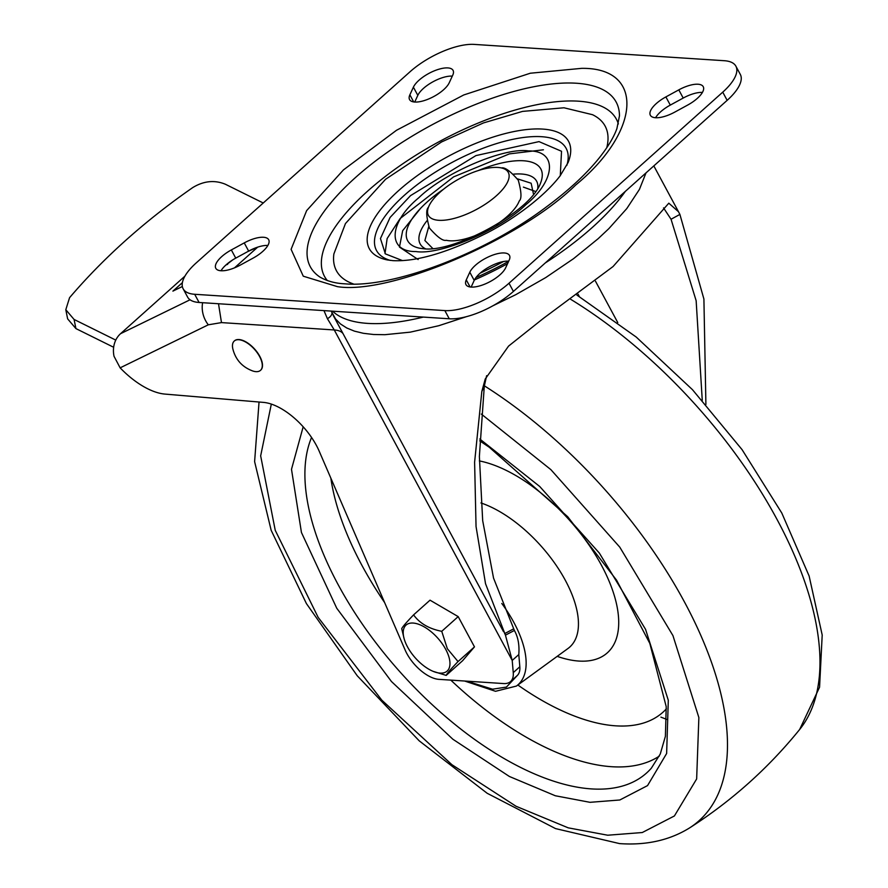 <?xml version="1.0" encoding="UTF-8"?>
<svg xmlns="http://www.w3.org/2000/svg" width="888" height="888" viewBox="0 0 888 888"><rect width="100%" height="100%" fill="white"/><g stroke="black" fill="none" stroke-linecap="round" stroke-linejoin="round"><path stroke-width="1.33" d="M533.51 194.239L531.135 183.228L517.493 178.854M416.028 251.559C387.013 251.992 388.522 222.611 418.792 197.758C444.444 172.605 504.406 147.031 528.582 150.938C557.597 150.505 556.088 179.887 525.818 204.739C500.166 229.881 440.204 255.467 416.028 251.559M560.284 175.646L561.527 151.271L539.016 141.614L475.913 155.6L410.556 195.615L390.098 217.449L380.453 238.55L385.359 253.868L402.508 260.606M337.429 286.646L303.263 276.19L291.098 249.328L306.626 210.634L343.412 169.93L396.503 130.281L463.747 94.961L530.291 73.227L581.607 68.354C644.544 67.41 641.28 131.158 575.624 185.07C519.957 239.627 389.865 295.105 337.429 286.646M509.168 260.173L505.638 267.832A22.7 8.802 151.7 0 1 485.292 283.916A22.7 8.802 151.7 0 1 465.967 284.615A22.7 8.802 151.7 0 1 466.278 279.864L469.808 272.216A22.7 8.802 151.7 0 1 475.413 265.279A22.7 8.802 151.7 0 1 495.571 254.19A22.7 8.802 151.7 0 1 509.479 255.433A22.7 8.802 151.7 0 1 509.168 260.173M244.244 242.901A22.7 8.802 151.7 0 1 268.687 239.727A22.7 8.802 151.7 0 1 253.147 258.086L240.237 265.124A22.7 8.802 151.7 0 1 215.795 268.298A22.7 8.802 151.7 0 1 221.711 256.621A22.7 8.802 151.7 0 1 231.335 249.939L244.244 242.901L248.651 251.093A22.7 8.802 151.7 0 1 267.865 245.454M674.791 112.099A22.7 8.802 151.7 0 1 650.349 115.262A22.7 8.802 151.7 0 1 656.265 103.585A22.7 8.802 151.7 0 1 665.878 96.914L678.798 89.866A22.7 8.802 151.7 0 1 703.24 86.691A22.7 8.802 151.7 0 1 687.701 105.05L674.791 112.099M409.868 94.827L413.397 87.168A22.7 8.802 151.7 0 1 419.003 80.231A22.7 8.802 151.7 0 1 439.16 69.142A22.7 8.802 151.7 0 1 453.069 70.385A22.7 8.802 151.7 0 1 452.758 75.125L449.228 82.784A22.7 8.802 151.7 0 1 428.893 98.868A22.7 8.802 151.7 0 1 409.557 99.567A22.7 8.802 151.7 0 1 409.868 94.827L413.686 101.92M194.683 294.283A50.45 19.547 151.7 0 1 183.15 288.8A50.45 19.547 151.7 0 1 196.292 262.848L410.034 71.762A50.45 19.547 151.7 0 1 474.181 44.4L724.353 60.717A50.45 19.547 151.7 0 1 735.886 66.189A50.45 19.547 151.7 0 1 722.743 92.152L509.002 283.239A50.45 19.547 151.7 0 1 444.855 310.589L194.683 294.283L199.09 302.475L449.261 318.781A50.45 19.547 -28.3 0 0 513.419 291.431L727.15 100.344A50.45 19.547 -28.3 0 0 740.303 74.381L735.886 66.189M414.729 102.031L417.815 95.36A22.7 8.802 151.7 0 1 423.421 88.423A22.7 8.802 151.7 0 1 452.303 76.113M655.577 117.738A22.7 8.802 151.7 0 1 660.672 111.777A22.7 8.802 151.7 0 1 670.296 105.095L683.205 98.057A22.7 8.802 151.7 0 1 702.419 92.419M221.023 270.762A22.7 8.802 151.7 0 1 226.129 264.813A22.7 8.802 151.7 0 1 235.742 258.131L248.651 251.093M471.14 287.079L474.214 280.397A22.7 8.802 151.7 0 1 479.82 273.46A22.7 8.802 151.7 0 1 508.713 261.15M183.15 288.8L187.557 296.992A50.45 19.547 -28.3 0 0 199.09 302.475M508.602 261.383A172.672 66.911 151.7 0 1 475.946 277.589M507.548 263.681A176.579 68.431 151.7 0 1 474.447 279.931M332.567 311.177A176.579 68.431 -28.3 0 0 423.299 317.094M545.199 263.003A176.579 68.431 -28.3 0 0 592.118 227.628A176.579 68.431 -28.3 0 0 625.341 191.364M478.876 234.11A45.355 17.571 151.7 0 1 449.794 240.781A45.355 17.571 151.7 0 1 446.242 240.282C442.99 241.225 437.384 237.14 429.426 228.027C426.196 216.494 425.874 209.568 428.449 207.248A45.355 17.571 151.7 0 1 457.298 179.909A45.355 17.571 151.7 0 1 497.902 167.444A45.355 17.571 151.7 0 1 501.454 167.943A45.355 17.571 151.7 0 1 494.361 197.513A45.355 17.571 151.7 0 1 438.772 220.302A45.355 17.571 151.7 0 1 428.449 207.248M501.454 167.943C504.817 167.066 510.422 171.151 518.27 180.197C521.489 191.852 521.811 198.779 519.247 200.977A45.355 17.571 151.7 0 1 496.115 224.819M428.738 226.64L424.886 240.515L432.756 248.485M486.624 375.691L484.293 386.236L479.376 456.476L482.684 520.657L493.539 578.088L514.374 630.458L505.45 635.153L512.21 660.439L518.792 654.567L519.824 666.755L513.253 672.638A30.27 14.696 48.2 0 1 510.533 681.562A30.27 14.696 48.2 0 1 503.585 683.56L438.839 679.342A30.27 14.696 48.2 0 1 405.161 650.083L319.169 451.126A50.45 24.487 48.2 0 0 263.525 402.397L164.902 394.083A60.539 29.393 48.2 0 1 120.135 367.843L208.303 324.808L221.478 322.599L334.265 329.959L327.406 318.681A27.817 11.156 -176.4 0 0 332.001 312.953M327.406 318.681L323.965 310.611M505.45 635.153L485.525 583.694L476.046 526.54L474.603 462.215L481.818 391.497L485.237 379.021L508.558 346.109L543.489 318.315L613.064 266.533L668.808 203.186L678.488 211.721L679.897 214.408L703.907 299.034L705.905 404.451M663.547 207.903L671.051 219.258L696.148 300.721L702.264 400.355M433.111 671.339L446.176 675.402L462.615 660.705L474.481 646.875L458.186 616.616L430.025 600.177L413.586 614.873C406.293 622.466 402.342 627.072 401.72 628.704L404.207 639.005A30.825 14.963 48.2 0 1 416.339 623.576A30.825 14.963 48.2 0 1 445.698 649.328A30.825 14.963 48.2 0 1 433.111 671.339A30.825 14.963 48.2 0 1 407.481 646.83A30.825 14.963 48.2 0 1 404.207 639.005M513.253 672.638L512.21 660.439L334.265 329.959A40.36 15.64 151.7 0 1 343.023 333.599M514.374 630.458C518.07 636.985 519.547 645.021 518.792 654.567M184.926 276.146L120.557 333.688A25.23 21.845 64 0 0 114.03 356.288L120.135 367.843M232.778 259.862L225.197 265.667M182.395 282.639L172.905 291.12L182.34 286.513M458.186 616.616L441.747 631.312C429.026 628.815 419.647 623.332 413.586 614.873M474.481 646.875L458.042 661.571L447.341 648.717L441.747 631.312M446.176 675.402C446.797 673.77 450.749 669.164 458.042 661.571M519.824 666.755A30.27 14.696 48.2 0 1 517.105 675.679L510.533 681.562M227.594 264.491A17.66 8.569 48.2 0 1 227.284 263.814M260.584 370.263A19.68 9.546 -131.8 0 0 260.684 370.185A19.68 9.546 -131.8 0 0 259.773 356.31A19.68 9.546 -131.8 0 0 234.454 340.848A19.68 9.546 -131.8 0 0 234.365 340.937M232.778 348.662A19.68 9.546 48.2 0 1 234.266 341.025A19.68 9.546 48.2 0 1 259.574 356.488A19.68 9.546 48.2 0 1 260.495 370.351A19.68 9.546 48.2 0 1 252.725 370.973C242.158 367.055 235.509 359.618 232.778 348.662M247.563 251.681L257.309 247.264M65.801 309.723L67.632 318.859L75.924 328.593L74.081 319.458L65.801 309.723L69.564 297.691C103.785 257.609 144.833 220.912 192.707 187.601C203.641 180.93 214.519 179.798 225.341 184.227L263.237 202.997M74.081 319.458L115.773 340.104M75.924 328.593L113.653 347.275M535.642 191.508L523.398 187.113M537.751 188.411A66.145 25.63 -28.3 0 0 521.5 174.015A66.145 25.63 -28.3 0 0 513.575 174.148M478.055 170.64A75.635 29.315 151.7 0 1 523.543 160.772A75.635 29.315 151.7 0 1 540.514 183.161C530.414 212.054 453.357 252.936 423.632 248.74L419.658 248.229A75.635 29.315 151.7 0 1 427.361 201.787A75.635 29.315 151.7 0 1 443.578 189.2M566.833 165.357A107.703 41.736 -28.3 0 0 541.536 136.697A107.703 41.736 -28.3 0 0 404.584 195.094A107.703 41.736 -28.3 0 0 390.309 260.406M398.812 190.443A113.153 43.845 151.7 0 1 542.701 129.082A113.153 43.845 151.7 0 1 568.087 162.571L560.028 175.991C543.611 197.358 512.909 219.58 487.623 232.623C448.285 252.458 416.738 261.805 392.984 260.65L387.29 259.929A113.153 43.845 151.7 0 1 398.812 190.443M606.748 147.774A152.581 59.13 -28.3 0 0 592.507 114.696L563.98 107.781L522.533 111.4L483.483 122.921L441.547 141.969L385.57 179.287L345.454 223.554L333.877 253.946A152.581 59.13 -28.3 0 0 353.646 284.049M618.348 123.954A165.756 64.236 -28.3 0 0 578.476 101.188A165.756 64.236 -28.3 0 0 367.688 191.075A165.756 64.236 -28.3 0 0 327.383 280.619M355.6 177.422A173.682 67.31 151.7 0 1 576.456 83.239A173.682 67.31 151.7 0 1 619.469 115.829L616.905 128.594C613.841 137.207 607.858 147.097 598.967 158.264C585.991 174.326 568.498 190.52 546.486 206.849C484.127 254.046 392.052 288.2 345.032 283.827C335.531 283.439 327.184 281.196 319.98 277.089A173.682 67.31 151.7 0 1 355.6 177.422M413.397 87.168L417.815 95.36M474.214 280.397L469.808 272.216M503.429 261.549A174.847 67.754 151.7 0 1 480.208 273.127M470.096 286.968L466.278 279.864M235.742 258.131L231.335 249.939M683.205 98.057L678.798 89.866M665.878 96.914L670.296 105.095M722.743 92.152L727.15 100.344M509.002 283.239L513.419 291.431M444.855 310.589L449.261 318.781M426.962 220.779A66.145 25.63 -28.3 0 0 425.563 248.818M331.18 311.089L335.564 318.981L340.437 323.931L346.753 327.994L354.423 331.135L363.392 333.3L373.559 334.499L384.848 334.698L410.289 332.145L438.75 325.718L466.544 316.639M492.829 305.827L515.717 294.705L545.731 277.578L573.548 258.674L598.101 238.739L608.857 228.627L626.795 208.569L639.427 189.399L646.02 172.871M221.478 322.599L218.504 303.74M513.508 628.915L504.606 633.655M484.293 386.236L481.818 391.497M671.051 219.258L679.897 214.408M234.499 267.865L257.664 247.153M208.303 324.808A25.23 21.845 -116 0 1 202.619 302.697M617.759 322.566L595.482 281.196M578.055 294.194L579.298 296.525M190.054 299.778L120.557 333.688M517.227 675.579L506.404 687.09L492.574 689.199L466.799 681.163M501.787 603.463A88.289 42.857 48.2 0 1 513.908 622.51A88.289 42.857 48.2 0 1 516.405 686.069L568.009 648.473A94.661 45.954 -131.8 0 0 565.334 580.319A94.661 45.954 -131.8 0 0 480.952 502.952M479.354 460.916A124.02 60.206 48.2 0 1 601.531 565.412A124.02 60.206 48.2 0 1 578.865 661.061A124.02 60.206 48.2 0 1 557.187 656.354M330.847 478.144A236.264 114.685 -131.8 0 0 361.949 565.401A236.264 114.685 -131.8 0 0 384.648 602.608M517.859 685.014A205.361 99.689 -131.8 0 0 615.806 725.84A205.361 99.689 -131.8 0 0 666.4 708.824M450.804 680.119A236.264 114.685 -131.8 0 0 611.643 766.71A236.264 114.685 -131.8 0 0 659.273 756.132M479.731 440.837L489.31 447.275L567.743 516.761L616.616 580.241L649.816 643.4L666.222 706.682L665.39 736.319L660.25 754.045L651.326 768.209A239.749 116.383 48.2 0 1 591.519 788.91A239.749 116.383 48.2 0 1 338.128 584.615A239.749 116.383 48.2 0 1 311.566 437.473M303.174 426.784L291.497 469.308L301.443 532.489L336.752 608.236L391.475 681.54L452.858 739.227L509.368 776.467L555.322 795.759L590.009 802.319L619.824 799.988L647.541 785.603L666.633 753.501L668.298 700.255L645.554 629.348L599.311 553.024L539.715 486.48L479.798 439.005M660.905 717.138L666.777 719.402M484.349 385.814A310.301 150.638 48.2 0 1 697.102 627.183A310.301 150.638 48.2 0 1 689.465 827.993C731.512 801.098 768.242 768.264 799.655 729.481A310.301 150.638 -131.8 0 0 570.762 299.356M481.318 414.063L550.882 469.641L619.757 547.119L672.938 635.586L698.867 717.537L696.647 778.954L674.403 815.961L642.268 832.533L607.725 835.22L568.22 827.838L516.072 806.271L451.948 764.712L381.84 700.188L318.159 617.382L275.236 530.314L260.661 455.855L271.328 404.084M543.423 149.794L509.423 153.879L453.613 176.879L400.122 218.559L387.146 238.528L385.015 253.535M418.126 259.551L399.456 247.075L402.686 230.647L420.557 208.369M678.488 211.721L653.823 165.901M503.563 631.757L333.178 315.318M464.635 681.029L495.537 691.297L516.405 686.069M799.655 729.481L819.569 687.212L822.199 635.02L809.123 576.012L781.795 513.031L742.068 449.639L692.485 389.699L636.23 337.052L576.856 295.049M259.041 402.02L254.612 461.627L271.173 530.325L306.416 603.585L357.22 675.757L419.225 740.847L487.179 793.284L555.577 828.604L619.569 843.6C646.242 845.487 669.541 840.292 689.465 827.993"/></g></svg>
